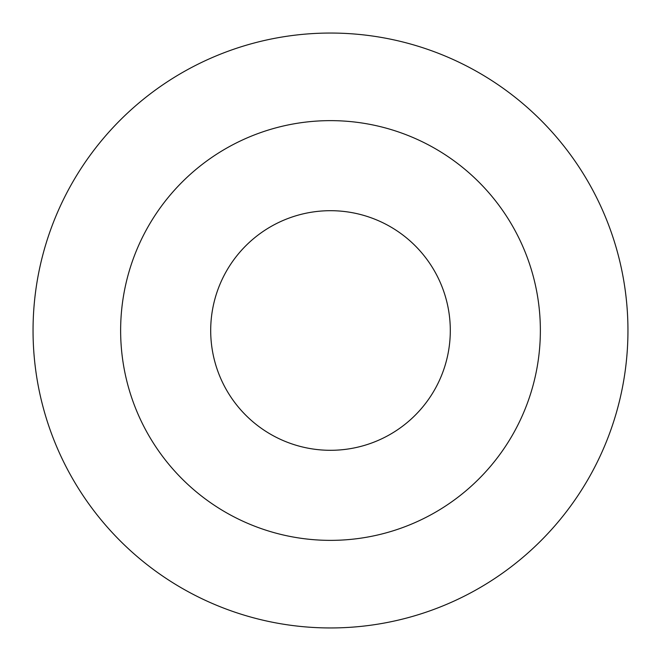 <?xml version="1.0" encoding="UTF-8"?>
<svg xmlns="http://www.w3.org/2000/svg" width="661" height="661" viewBox="0 0 661 661"><rect width="100%" height="100%" fill="white"/><g stroke="black" fill="none" stroke-linecap="round" stroke-linejoin="round"><path stroke-width="0.99" d="M330.5 33.05A297.45 297.45 0 0 1 588.1 479.225A297.45 297.45 0 0 1 72.9 479.225A297.45 297.45 0 0 1 330.5 33.05M330.5 120.633A209.868 209.868 0 0 1 512.25 435.434A209.868 209.868 0 0 1 148.75 435.434A209.868 209.868 0 0 1 330.5 120.633M330.5 210.694A119.806 119.806 0 0 1 434.252 390.403A119.806 119.806 0 0 1 226.748 390.403A119.806 119.806 0 0 1 330.5 210.694"/></g></svg>
